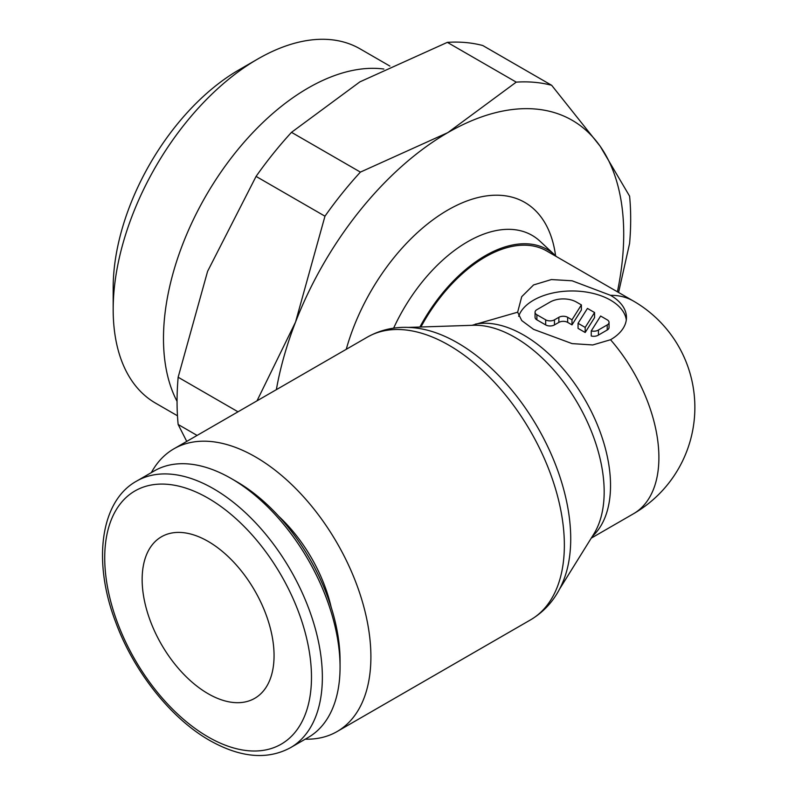 <?xml version="1.0" encoding="UTF-8"?>
<svg xmlns="http://www.w3.org/2000/svg" width="795" height="795" viewBox="0 0 795 795"><rect width="100%" height="100%" fill="white"/><g stroke="black" fill="none" stroke-linecap="round" stroke-linejoin="round"><path stroke-width="1.19" d="M305.23 739.171A163.223 94.237 -120 0 0 337.09 731.549A163.223 94.237 -120 0 0 370.897 656.829A163.223 94.237 -120 0 0 299.645 492.562A163.223 94.237 -120 0 0 173.867 448.837A163.223 94.237 -120 0 0 151.338 472.618M367.33 337.14A163.223 94.237 -120 0 1 448.937 345.229A163.223 94.237 -120 0 1 564.361 545.131A163.223 94.237 -120 0 1 530.553 619.861C545.44 611.017 556.341 598.088 563.267 581.075A159.934 92.339 -120 0 0 570.721 538.781A159.934 92.339 -120 0 0 457.622 342.893A159.934 92.339 -120 0 0 417.276 328.196C399.08 325.692 382.425 328.673 367.33 337.14L173.867 448.837M517.644 312.197L521.729 296.674L533.584 284.938L551.382 279.562L572.082 280.784L610.53 295.313A54.408 31.412 180 0 1 626.46 317.523A54.408 31.412 180 0 1 610.53 339.733L592.762 344.96L572.082 343.609L533.584 329.359L521.729 320.564L517.644 312.197L472.051 325.314M559.412 589.333L593.845 533.972A126.097 72.802 -120 0 0 598.297 525.187A126.097 72.802 -120 0 0 604.17 491.837A126.097 72.802 -120 0 0 515.001 337.398A126.097 72.802 -120 0 0 483.191 325.801A126.097 72.802 -120 0 0 473.353 325.274L408.193 327.411M556.42 256.586A124.368 71.798 120 0 0 555.089 255.294A124.368 71.798 120 0 0 419.889 327.023M393.634 328.146A129.029 74.492 -60 0 1 540.103 241.302L555.089 255.294M231.236 478.53L236.681 481.671A146.201 84.409 -120 0 1 340.061 660.734L340.061 667.015A153.902 88.851 -120 0 0 231.236 478.53A153.902 88.851 -120 0 0 154.29 470.908L136.591 481.124C100.657 500.83 92.319 560.922 115.533 621.76C133.6 671.308 170.895 718.442 209.691 740.443C240.428 757.744 267.368 760.159 290.493 747.688A153.902 88.851 -120 0 0 322.363 677.231A153.902 88.851 -120 0 0 213.537 488.746A153.902 88.851 -120 0 0 136.591 481.124M278.707 516.243A111.926 64.624 60 0 1 331.137 607.052M186.736 441.404L178.15 424.48A272.049 157.062 -60 0 1 177.056 401.495A272.049 157.062 -60 0 1 178.15 377.237L207.594 271.334L256.07 176.411A272.049 157.062 -60 0 1 291.507 132.338L359.906 81.855L447.347 42.364A272.049 157.062 -60 0 1 482.774 45.524L551.67 85.303A272.049 157.062 120 0 0 516.243 82.133L447.843 132.616A248.726 143.607 -60 0 1 600.155 146.23A248.726 143.607 -60 0 1 623.717 234.167A248.726 143.607 -60 0 1 617.397 291.785M178.15 424.48L197.09 435.422M618.58 292.481L629.6 243.399A272.049 157.062 120 0 0 630.683 219.152A272.049 157.062 120 0 0 629.6 196.156L600.155 146.23L551.67 85.303M177.056 401.336A204.534 118.087 -60 0 1 163.482 338.531A204.534 118.087 -60 0 1 237.526 150.017A204.534 118.087 -60 0 1 383.836 69.036M389.898 66.084L360.075 48.863A204.534 118.087 120 0 0 257.809 58.989A204.534 118.087 120 0 0 113.178 309.493L113.178 287.76A177.921 102.724 -60 0 1 238.987 69.861L257.809 58.989M208.101 541.385A93.273 53.851 60 0 1 269.038 623.578A93.273 53.851 60 0 1 254.738 698.328A93.273 53.851 60 0 1 208.101 693.707A93.273 53.851 60 0 1 147.164 611.514A93.273 53.851 60 0 1 161.464 536.774A93.273 53.851 60 0 1 208.101 541.385M610.53 295.313A122.808 70.904 -60 0 1 633.456 301.066L546.622 250.932A122.808 70.904 120 0 0 420.923 326.993M518.668 316.311A54.408 31.412 180 0 1 556.202 292.331A54.408 31.412 180 0 1 610.53 300.162A54.408 31.412 180 0 1 626.301 319.948M607.231 319.838A6.221 3.587 180 0 1 609.049 322.382A6.221 3.587 180 0 1 607.231 324.916L598.436 329.995A6.221 3.587 180 0 1 591.251 330.919L600.632 316.032L607.231 319.838M609.049 322.382L609.049 327.451A6.221 3.587 180 0 1 607.231 329.995L598.436 335.073L598.436 329.995M581.384 304.912L581.384 309.99L571.993 324.877L567.66 322.382A6.221 3.587 0 0 0 558.865 322.382L554.463 324.916A6.221 3.587 180 0 1 545.668 324.916L536.883 319.838A6.221 3.587 180 0 1 535.055 317.304L535.055 312.226A6.221 3.587 180 0 1 536.883 309.682L550.07 302.07A18.653 10.772 180 0 1 576.455 302.07L581.384 304.912L571.993 319.799L567.66 317.304A6.221 3.587 0 0 0 558.865 317.304L554.463 319.838A6.221 3.587 180 0 1 545.668 319.838L536.883 314.76A6.221 3.587 180 0 1 535.055 312.226M571.993 324.877L571.993 319.799M585.18 327.421L578.054 323.307L587.445 308.42L594.571 312.534L585.18 327.421L585.18 332.499L578.054 328.385L578.054 323.307M585.18 332.499L594.571 317.603L594.571 312.534M598.436 335.073A6.221 3.587 180 0 1 591.251 335.997L591.251 330.919M113.178 309.493A204.534 118.087 120 0 0 155.542 403.125L177.474 415.785M276.352 389.669A248.726 143.607 -60 0 1 295.531 322.104A248.726 143.607 -60 0 1 447.843 132.616L360.403 172.108A272.049 157.062 120 0 0 324.966 216.19L295.531 322.104L257.004 400.839M238.013 411.8L178.15 377.237M256.07 176.411L324.966 216.19M360.403 172.108L291.507 132.338M447.347 42.364L516.243 82.133M290.493 747.688L308.192 737.472A153.902 88.851 -120 0 0 340.061 667.015M633.456 301.066A122.808 122.808 0 0 1 633.456 513.779A122.808 70.904 -120 0 0 658.896 457.552A122.808 70.904 -120 0 0 610.53 339.733M592.345 536.377A122.808 70.904 -120 0 0 610.53 485.477A122.808 70.904 -120 0 0 523.686 335.073A122.808 70.904 -120 0 0 475.321 324.141M208.101 498.167A146.201 84.409 -120 0 0 104.721 557.861A146.201 84.409 -120 0 0 208.101 736.925A146.201 84.409 -120 0 0 311.481 677.231A146.201 84.409 -120 0 0 208.101 498.167M607.231 329.995L607.231 324.916M545.668 324.916L545.668 319.838M554.463 324.916L554.463 319.838M567.66 322.382L567.66 317.304M558.865 322.382L558.865 317.304M536.883 319.838L536.883 314.76M346.252 349.303A153.902 88.851 -60 0 1 460.047 203.788A153.902 88.851 -60 0 1 555.576 255.752M633.456 513.779L591.251 538.145M530.553 619.861L337.09 731.549"/></g></svg>
